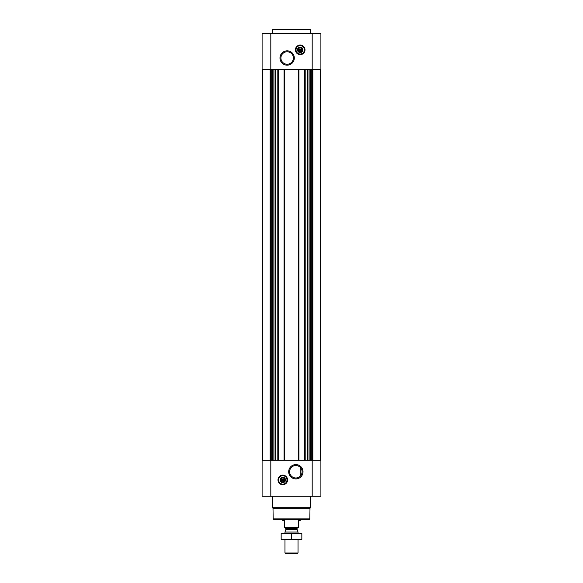 <?xml version="1.0" encoding="UTF-8"?>
<svg xmlns="http://www.w3.org/2000/svg" width="583" height="583" viewBox="0 0 583 583"><rect width="100%" height="100%" fill="white"/><g stroke="black" fill="none" stroke-linecap="round" stroke-linejoin="round"><path stroke-width="0.87" d="M298.962 466.356L299.881 466.998M295.858 465.525A6.231 6.231 0 0 1 301.251 474.868A6.231 6.231 0 0 1 290.458 474.868A6.231 6.231 0 0 1 295.858 465.525M300.209 476.209L300.209 467.296L300.209 476.209M302.045 50.276A1.88 1.88 0 0 1 298.379 50.276L302.045 50.276M284.621 480.356A1.88 1.88 0 0 1 280.955 480.356L284.621 480.356M262.649 69.435L262.649 460.322M320.351 69.435L320.351 460.322M262.102 496.25L262.102 460.322L320.898 460.322L320.898 496.25L262.102 496.25M282.791 475.13A4.788 4.788 0 0 1 286.938 482.316A4.788 4.788 0 0 1 278.638 482.316A4.788 4.788 0 0 1 282.791 475.13M295.858 464.593A7.164 7.164 0 0 1 302.06 475.334A7.164 7.164 0 0 1 289.649 475.334A7.164 7.164 0 0 1 295.858 464.593M304.756 69.435L304.756 460.322M298.933 69.435L298.933 460.322M284.067 69.435L284.067 460.322M278.244 69.435L278.244 460.322M262.102 69.435L262.102 33.508L320.898 33.508L320.898 69.435L262.102 69.435M300.209 45.044A4.788 4.788 0 0 1 304.362 52.23A4.788 4.788 0 0 1 296.062 52.23A4.788 4.788 0 0 1 300.209 45.044M287.142 50.838A7.164 7.164 0 0 1 293.351 61.587A7.164 7.164 0 0 1 280.94 61.587A7.164 7.164 0 0 1 287.142 50.838M309.813 518.899L273.187 518.899L273.733 519.446L309.267 519.446L309.813 518.899L310.003 508.238L310.557 507.684L310.557 496.25M273.187 518.899L272.997 508.238L310.003 508.238M272.997 508.238L272.443 507.684L310.557 507.684M272.443 507.684L272.443 496.25M280.955 479.481A1.88 1.88 0 0 1 284.621 479.481L280.955 479.481M284.621 479.481L284.97 480.356L284.621 479.481M280.955 480.356L280.612 479.481L280.955 480.356M282.791 477.492A2.427 2.427 0 0 1 284.89 481.135A2.427 2.427 0 0 1 280.685 481.135A2.427 2.427 0 0 1 282.791 477.492M282.791 477.2A2.726 2.726 0 0 1 285.145 481.281A2.726 2.726 0 0 1 280.43 481.281A2.726 2.726 0 0 1 282.791 477.2M282.791 475.728A4.19 4.19 0 0 1 286.421 482.017A4.19 4.19 0 0 1 279.162 482.017A4.19 4.19 0 0 1 282.791 475.728M282.791 475.568A4.358 4.358 0 0 1 286.559 482.097A4.358 4.358 0 0 1 279.017 482.097A4.358 4.358 0 0 1 282.791 475.568M272.443 33.508L272.443 29.697L310.557 29.697L310.557 33.508M272.443 29.697L272.99 29.15L310.01 29.15L310.557 29.697M287.142 51.77A6.231 6.231 0 0 1 292.542 61.12A6.231 6.231 0 0 1 281.749 61.12A6.231 6.231 0 0 1 287.142 51.77M298.379 49.402A1.88 1.88 0 0 1 302.045 49.402L298.379 49.402M302.045 49.402L302.388 50.276L302.045 49.402M298.379 50.276L298.03 49.402L298.379 50.276M300.209 47.412A2.427 2.427 0 0 1 302.315 51.049A2.427 2.427 0 0 1 298.11 51.049A2.427 2.427 0 0 1 300.209 47.412M300.209 47.114A2.726 2.726 0 0 1 302.57 51.202A2.726 2.726 0 0 1 297.855 51.202A2.726 2.726 0 0 1 300.209 47.114M300.209 45.649A4.19 4.19 0 0 1 303.838 51.931A4.19 4.19 0 0 1 296.579 51.931A4.19 4.19 0 0 1 300.209 45.649M300.209 45.481A4.358 4.358 0 0 1 303.983 52.018A4.358 4.358 0 0 1 296.441 52.018A4.358 4.358 0 0 1 300.209 45.481M298.576 527.411L284.424 527.411L298.576 527.717L298.576 520.641L300.209 520.641L300.209 519.446M284.424 527.411L284.424 520.641L282.791 520.641L282.791 519.446M298.03 553.012L284.97 553.012L285.801 553.85L297.199 553.85L298.03 553.012L298.03 539.698M284.97 533.161L284.97 532.046L298.03 532.046L298.03 533.161M284.97 553.012L284.97 539.698M285.291 527.717L285.947 529.233L284.97 532.046M281.159 539.683L301.841 539.683M301.841 539.253L281.159 539.253L281.159 533.605L301.841 533.605L301.841 539.253M291.5 539.253L291.5 533.605M281.159 533.175L301.841 533.175M312.845 69.435L312.845 460.322M320.329 69.435L320.329 460.322L320.329 69.435M275.351 69.435L275.351 460.322M277.807 69.435L277.807 460.322M284.504 69.435L284.504 460.322M298.496 69.435L298.496 460.322M305.193 69.435L305.193 460.322M307.649 69.435L307.649 460.322M262.671 69.435L262.671 460.322L262.671 69.435M270.155 69.435L270.155 460.322M312.189 496.25L312.189 460.322M270.811 496.25L270.811 460.322M312.43 69.435L312.43 460.322M311.315 69.435L311.315 460.322M310.936 69.435L310.936 460.322M310.681 69.435L310.681 460.322M309.908 69.435L309.908 460.322M307.962 69.435L307.962 460.322M275.038 69.435L275.038 460.322M273.092 69.435L273.092 460.322M272.319 69.435L272.319 460.322M272.064 69.435L272.064 460.322M271.685 69.435L271.685 460.322M270.57 69.435L270.57 460.322M312.189 69.435L312.189 33.508M270.811 69.435L270.811 33.508M282.791 475.232A4.686 4.686 0 0 1 286.843 482.258A4.686 4.686 0 0 1 278.732 482.258A4.686 4.686 0 0 1 282.791 475.232M300.209 45.153A4.686 4.686 0 0 1 304.268 52.178A4.686 4.686 0 0 1 296.157 52.178A4.686 4.686 0 0 1 300.209 45.153M285.91 529.459L297.09 529.459L298.03 532.046M285.947 529.233L297.09 529.459M285.947 528.373L297.053 528.373L297.709 527.717M297.053 529.233L297.053 528.373"/></g></svg>
